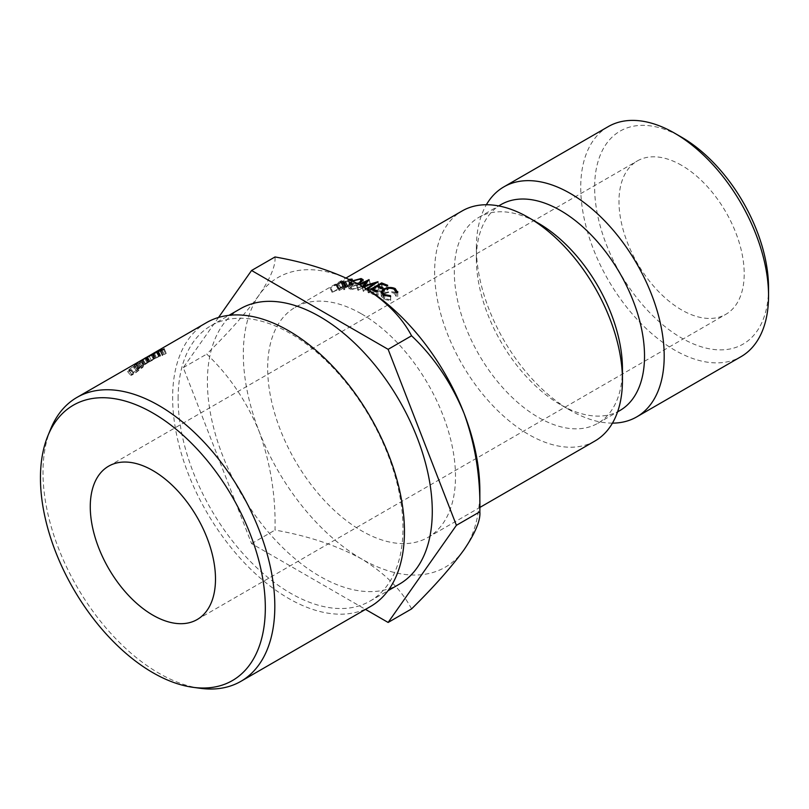 <?xml version="1.0" encoding="UTF-8"?>
<svg xmlns="http://www.w3.org/2000/svg" width="809" height="809" viewBox="0 0 809 809"><rect width="100%" height="100%" fill="white"/><g stroke="black" fill="none" stroke-linecap="round" stroke-linejoin="round"><path stroke-width="0.61" stroke-dasharray="4.04 3.03" d="M768.55 287.822A122.978 71 60 0 1 681.593 338.031A122.978 71 60 0 1 594.635 187.415A122.978 71 60 0 1 681.593 137.206M608.226 126.619A132.818 76.683 -120 0 0 587.87 233.043A132.818 76.683 -120 0 0 674.635 350.085A132.818 76.683 -120 0 0 741.044 356.658M200.268 688.297A163.924 94.643 60 0 1 42.998 472.466A163.924 94.643 60 0 1 50.623 429.114M178.111 398.473A159.009 91.801 60 0 1 211.048 325.683A159.009 91.801 60 0 1 333.571 368.287A159.009 91.801 60 0 1 402.983 528.297A159.009 91.801 60 0 1 370.047 601.087A159.009 91.801 60 0 1 247.524 558.493A159.009 91.801 60 0 1 178.111 398.473M206.578 322.589A163.924 94.643 -120 0 0 172.63 397.623A163.924 94.643 -120 0 0 244.176 562.599A163.924 94.643 -120 0 0 370.502 606.507M681.593 165.329A88.545 51.119 -120 0 0 637.32 160.94A88.545 51.119 -120 0 0 623.749 231.89A88.545 51.119 -120 0 0 681.593 309.918A88.545 51.119 -120 0 0 725.865 314.307A88.545 51.119 -120 0 0 739.436 243.347A88.545 51.119 -120 0 0 681.593 165.329M399.343 584.179A159.009 91.801 60 0 1 276.82 541.575A159.009 91.801 60 0 1 207.407 381.565A159.009 91.801 60 0 1 240.344 308.775M142.404 360.298A163.924 94.643 60 0 0 141.767 360.814L146.732 357.527C147.895 356.678 147.653 356.729 146.024 357.669L135.103 364.242C133.859 365.203 134.142 365.203 135.973 364.222A163.924 94.643 60 0 1 136.61 363.706L140.463 360.905C141.868 360.106 141.899 360.187 140.533 361.168L145.61 358.175L142.404 360.298L145.064 364.424L148.219 362.331L145.357 358.114L147.926 362.311L143.163 365.314C144.487 364.374 144.437 364.293 143.021 365.102C144.437 364.293 144.487 364.374 143.163 365.314L140.533 361.168C141.899 360.187 141.868 360.106 140.463 360.905L143.021 365.102L138.288 368.277L138.865 367.741L136.246 363.575L135.639 364.151L138.288 368.277L139.269 367.822A159.009 91.801 60 0 0 138.663 368.328C136.822 369.308 136.509 369.339 137.722 368.398C136.509 369.339 136.822 369.308 138.663 368.328L135.973 364.222C134.142 365.203 133.859 365.203 135.103 364.242L137.722 368.398L145.458 363.757L142.748 359.56L145.458 363.757L148.573 361.876C150.211 360.935 150.464 360.865 149.341 361.684C150.464 360.865 150.211 360.935 148.573 361.876L146.024 357.669C147.653 356.729 147.895 356.678 146.732 357.527L149.341 361.684L144.447 364.92A159.009 91.801 60 0 1 145.064 364.424M144.467 358.448L137.176 362.695A163.924 94.643 60 0 1 137.904 362.25L140.392 366.487A159.009 91.801 60 0 0 139.694 366.922L155.743 357.649A159.009 91.801 60 0 1 156.471 357.265L140.392 366.487M143.011 359.287L137.904 362.25M135.821 364.697A163.924 94.643 60 0 0 133.586 366.78L134.719 366.123A163.924 94.643 60 0 1 137.581 363.504L128.58 369.865L127.923 371.604L130.906 370.33L140.078 363.281L140.908 361.704L139.583 362.634L142.536 366.75L134.385 373.556L131.736 374.476L138.551 368.762L135.821 364.697L129.764 369.157L132.575 373.151M133.586 366.78L136.377 370.785L137.51 370.128A159.009 91.801 60 0 1 140.281 367.589L131.392 373.859L130.815 375.507L133.819 374.203L142.89 367.266L143.638 365.779L142.313 366.699L139.583 362.634L138.926 363.949L131.493 369.662L128.884 370.562L129.764 369.157M127.539 371.503L130.815 375.507L127.539 371.503M141.16 361.775L143.911 365.84L141.16 361.775M361.583 313.932A132.818 76.683 60 0 1 448.348 430.975A132.818 76.683 60 0 1 427.991 537.398A132.818 76.683 60 0 1 361.583 530.815A132.818 76.683 60 0 1 274.817 413.783A132.818 76.683 60 0 1 295.174 307.349A132.818 76.683 60 0 1 361.583 313.932M594.949 441.006A132.818 76.683 60 0 1 528.54 434.423A132.818 76.683 60 0 1 441.775 317.391A132.818 76.683 60 0 1 462.141 210.957M622.455 368.843A118.903 68.654 60 0 1 597.831 423.279A118.903 68.654 60 0 1 538.379 417.383A118.903 68.654 60 0 1 460.705 312.608A118.903 68.654 60 0 1 478.928 217.328A118.903 68.654 60 0 1 538.379 223.213M619.896 410.537A118.903 68.654 60 0 1 560.445 404.652L570.284 410.325A132.818 76.683 60 0 1 476.37 247.665A132.818 76.683 60 0 1 486.371 204.738M612.453 423.127A132.818 76.683 60 0 1 570.284 410.325L560.445 404.652A118.903 68.654 60 0 1 476.37 259.022A118.903 68.654 60 0 1 500.993 204.586M361.583 285.82A167.251 96.564 -120 0 0 259.163 294.961A167.251 96.564 -120 0 0 259.163 431.521A167.251 96.564 -120 0 0 361.583 558.938A167.251 96.564 -120 0 0 464.002 549.786A167.251 96.564 -120 0 0 479.848 490.659M362.614 286.416L362.27 286.851L363.12 286.71M359.186 284.465L356.577 285.749L359.772 284.788M351.966 283.716L350.206 284.03L339.092 290.421L345.645 287.215L343.815 289.733L344.826 289.652L346.636 287.064L352.855 284.98L353.846 283.534L351.966 283.716L350.095 279.257L348.264 279.57L337.151 285.961L343.764 282.745L342.055 285.253L343.107 285.162L344.786 282.594L351.328 280.369M352.319 280.865L347.506 284.343L349.448 285.233L357.608 283.595M338.85 283.767L343.431 281.684L344.553 280.501L341.064 281.583L329.951 287.984L338.85 283.767L340.923 288.186L345.443 286.123L343.431 281.684M345.443 286.123L346.859 285.041L344.816 280.622L346.626 284.93L343.269 285.961L341.064 281.583M411.569 608.914C401.608 589.923 384.942 573.268 361.583 558.938C336.706 545.418 307.845 535.801 275.009 530.077C275.818 496.079 270.53 463.233 259.163 431.521C246.472 401.021 228.998 375.214 206.73 354.099C228.795 332.368 246.27 312.658 259.163 294.961C270.459 278.306 275.738 265.635 275.009 256.959M218.561 317.441L183.289 367.63L251.569 543.618L365.506 609.399M251.569 543.618L275.009 530.077M183.289 367.63L206.73 354.099M138.926 363.949L141.737 367.943M131.493 369.662L134.385 373.556M136.377 370.785A159.009 91.801 60 0 1 138.551 368.762M134.719 366.123L137.51 370.128M137.581 363.504L140.281 367.589M128.58 369.865L131.392 373.859M130.906 370.33L133.819 374.203M140.078 363.281L142.89 367.266M157.836 351.854L160.01 356.243L163.297 354.322A159.009 91.801 60 0 1 164.045 354.059L160.536 356.061L158.372 351.662M161.112 349.933L163.297 354.322M161.891 349.67L164.045 354.059M160.01 356.243A159.009 91.801 60 0 1 160.536 356.061M137.176 362.695L139.694 366.922M153.326 353.361L155.743 357.649M154.084 352.967L156.471 357.265M141.767 360.814L144.447 364.92M141.241 360.399L143.769 364.616M136.61 363.706L139.269 367.822M141.666 360.511L144.295 364.667M152.234 354.888L154.438 359.267L148.148 362.402C146.601 363.099 146.833 362.857 148.866 361.694L153.457 359.196L151.061 354.858M149.301 356.456L151.526 360.824M145.863 358.063L148.148 362.402C146.601 363.099 146.833 362.857 148.866 361.694L146.5 357.386M151.131 354.868L153.457 359.196L159.808 355.687C161.052 355.181 160.87 355.424 159.262 356.405L155.783 358.185L153.659 353.867M152.284 354.079L154.64 358.397M157.522 351.339L159.808 355.687C161.052 355.181 160.87 355.424 159.262 356.405L157.047 352.026M153.528 353.826L155.783 358.185L154.438 359.267M156.319 352.299L158.635 356.354L155.126 358.387L158.635 356.354L156.349 352.006M152.992 353.735L155.338 358.063L152.84 354.039M151.455 355.191L153.68 359.56L154.013 359.034L149.291 361.744L154.013 359.034L151.718 354.686M147.187 357.042L149.544 361.36L147.005 357.406M160.172 351.096L162.285 355.505L165.562 353.573A159.009 91.801 60 0 1 166.33 353.351L162.811 355.343L160.728 350.924M163.458 349.164L165.562 353.573M164.247 348.932L166.33 353.351M162.285 355.505A159.009 91.801 60 0 1 162.811 355.343M343.269 285.961L332.165 292.362L340.923 288.186M332.165 292.362L329.951 287.984M332.893 292.1L330.719 287.711M338.02 289.147L335.846 284.758M344.381 285.86C345.787 285.385 345.888 285.537 344.674 286.315L339.163 288.489L344.381 285.86C345.787 285.385 345.888 285.537 344.674 286.315L342.632 281.886L336.979 284.101L342.258 281.451C343.714 280.966 343.835 281.107 342.632 281.886C343.835 281.107 343.714 280.966 342.258 281.451L344.381 285.86M342.864 286.356L340.69 281.967M339.163 288.489L336.979 284.101M351.763 286.406L349.114 288.853L350.924 289.723L361.845 286.811L364.465 284.101L362.533 283.019L351.763 286.406L350.095 281.916M362.533 283.019L361.431 279.641M350.924 289.723L349.448 285.233M361.845 286.811L360.581 282.341M360.976 286.71L352.026 289.066L350.479 288.469L352.593 286.366L361.441 283.676L363.039 284.404L360.976 286.71L359.661 282.23M357.143 283.342L350.55 284.576L348.901 283.959L352.694 281.047M352.026 289.066L350.55 284.576M361.441 283.676L359.965 279.186M352.593 286.366L350.964 281.876M343.815 289.733L342.055 285.253M345.645 287.215L343.764 282.745M344.826 289.652L343.107 285.162M346.636 287.064L344.786 282.594M352.855 284.98L351.136 280.501M352.451 279.327L354.2 283.797L352.046 279.054M350.206 284.03L348.264 279.57M339.092 290.421L337.151 285.961M339.881 290.269L337.97 285.81M345.008 287.326L343.097 282.867M351.511 284.272C353.037 283.979 353.209 284.242 352.036 285.051L346.141 286.669L351.511 284.272C353.037 283.979 353.209 284.242 352.036 285.051L350.287 280.571L344.229 282.21L349.67 279.803C351.248 279.499 351.45 279.762 350.287 280.571C351.45 279.762 351.248 279.499 349.67 279.803L351.511 284.272M349.852 284.535L347.941 280.076M346.141 286.669L344.229 282.21M375.164 287.741L368.135 292.605L369.056 292.888L378.824 286.123L365.365 290.158L370.229 284.06L357.8 290.209L367.66 285.931L363.484 291.331L375.164 287.741L374.304 283.352M363.484 291.331L362.483 286.902M368.135 292.605L367.316 288.226M369.056 292.888L368.277 288.53M378.824 286.123L377.995 281.734M378.683 286.083L377.854 281.694M365.365 290.158L364.363 285.739M370.36 284.09L369.197 279.631M370.229 284.06L369.066 279.611M357.8 290.209L356.577 285.749M358.69 290.35L357.507 285.89M367.66 285.931L366.811 282.604M363.281 291.28L362.27 286.851M377.52 290.836L382.465 292.787L383.608 292.14L378.663 290.188L382.091 288.237L387.026 290.188L388.168 289.541L382.303 287.256L371.179 293.596L377.045 295.882L378.187 295.234L373.242 293.273L377.52 290.836L376.863 286.507M373.242 293.273L372.757 290.087M382.465 292.787L381.99 288.54M383.608 292.14L383.132 287.893M378.663 290.188L378.177 287.003M382.091 288.237L381.433 283.908M387.026 290.188L386.56 285.941M388.168 289.541L387.703 285.294M382.303 287.256L381.787 284.04M371.179 293.596L370.482 289.258M377.045 295.882L376.569 291.624M378.187 295.234L377.712 290.977M382.344 294.486L381.373 296.124L383.769 299.37L390.686 300.574L390.666 296.539M383.769 299.37L383.567 295.245M390.686 300.574L390.474 295.669M390.525 299.714L384.902 298.713L384.76 295.77M384.902 298.713L382.89 296.529L384.882 293.728L384.497 289.521M384.882 293.728C387.996 292.18 391.121 292.049 394.246 293.323L394.054 289.207M394.246 293.323L396.228 296.468L396.177 292.423M396.188 291.887L396.228 296.468L397.725 296.569L397.704 292.545M395.328 290.087L395.449 292.706L397.725 296.569L397.795 291.655M395.449 292.706C391.961 291.169 388.148 291.351 384.012 293.262L383.719 290.3M384.012 293.262L382.708 294.152M381.009 292.545L381.363 296.822L381.1 292.989M338.617 288.944L336.453 284.546M344.887 285.405L342.733 281.006M340.589 288.024L338.465 283.615M347.749 286.416L345.908 281.947M108.608 466.186L637.32 160.94M211.048 325.683L228.967 315.338M427.991 537.398L479.848 507.455M597.831 423.279L617.591 411.872M476.37 259.022L476.37 247.665M478.928 217.328L498.688 205.921M295.174 307.349L346.141 277.932M370.047 601.087L387.966 590.742M131.736 374.476L128.884 370.562M145.468 363.544L148.381 361.866M150.029 361.117L147.45 356.931M145.509 363.696L142.94 359.489M136.974 369.076L134.324 364.95M138.268 368.267L135.629 364.141M144.144 364.525L141.565 360.339M148.745 361.896L146.166 357.709M147.117 362.796L144.771 358.478M160.617 355.444L158.382 351.076M148.472 362.048L146.146 357.72M154.721 358.812L152.476 354.453M154.549 358.589L152.223 354.251M159.322 356.122L157.067 351.763M197.153 619.552L725.865 314.307M343.481 281.208L345.544 285.628M349.114 288.853L347.506 284.343M363.14 279.651L364.465 284.101M362.068 281.219L363.039 284.404M348.901 283.959L350.479 288.469M351.076 279.823L352.845 284.293M382.89 296.529L382.758 294.759"/><path stroke-width="1.21" d="M681.593 137.206L674.635 133.192L681.593 137.206A122.978 71 60 0 1 768.55 287.822L768.55 295.861A132.818 76.683 -120 0 0 674.635 133.192L674.635 133.192A132.818 76.683 -120 0 0 608.226 126.619L503.876 186.859A132.818 76.683 60 0 1 570.284 193.442A132.818 76.683 60 0 1 657.05 310.474A132.818 76.683 60 0 1 636.693 416.908A132.818 76.683 60 0 1 612.453 423.127M636.693 416.908L741.044 356.658A132.818 76.683 -120 0 0 768.55 295.861M265.322 607.781A159.009 91.801 -120 0 0 173.278 426.97A159.009 91.801 -120 0 0 47.852 435.899A159.009 91.801 -120 0 0 40.45 477.957A159.009 91.801 -120 0 0 192.997 687.316A159.009 91.801 -120 0 0 265.322 607.781M47.852 435.899L50.623 429.114A163.924 94.643 60 0 1 76.946 397.421A163.924 94.643 60 0 1 203.271 441.34A163.924 94.643 60 0 1 274.817 606.315A163.924 94.643 60 0 1 240.87 681.35A163.924 94.643 60 0 1 200.268 688.297L192.997 687.316M240.87 681.35L370.502 606.507A163.924 94.643 -120 0 0 404.449 531.473A163.924 94.643 -120 0 0 332.893 366.497A163.924 94.643 -120 0 0 206.578 322.589L153.326 353.361A163.924 94.643 60 0 1 154.084 352.967L76.946 397.421M152.881 615.164A88.545 51.119 60 0 1 95.037 537.136A88.545 51.119 60 0 1 108.608 466.186A88.545 51.119 60 0 1 152.881 470.575A88.545 51.119 60 0 1 210.724 548.593A88.545 51.119 60 0 1 197.153 619.552A88.545 51.119 60 0 1 152.881 615.164M228.967 315.338L240.344 308.775A159.009 91.801 60 0 1 362.867 351.369A159.009 91.801 60 0 1 432.279 511.389A159.009 91.801 60 0 1 399.343 584.179L387.966 590.742M160.172 351.096L163.458 349.164A163.924 94.643 60 0 1 164.247 348.932L160.728 350.924A163.924 94.643 60 0 0 160.172 351.096M151.172 354.939L157.522 351.339C158.807 350.823 158.645 351.045 157.047 352.026L145.863 358.063C144.255 358.771 144.467 358.549 146.5 357.386L151.061 354.858M145.863 358.063C144.255 358.771 144.467 358.549 146.5 357.386L146.53 357.436M157.684 351.642L157.522 351.339C158.807 350.823 158.645 351.045 157.047 352.026M144.467 358.448L145.923 357.608M157.836 351.854L161.112 349.933A163.924 94.643 60 0 1 161.891 349.67L158.372 351.662A163.924 94.643 60 0 0 157.836 351.854M622.455 380.2L622.455 368.843A118.903 68.654 60 0 0 538.379 223.213L528.54 217.54A132.818 76.683 60 0 1 528.55 217.54A132.818 76.683 60 0 1 622.455 380.2A132.818 76.683 60 0 1 594.949 441.006L479.848 507.455M498.688 205.921L500.993 204.586A118.903 68.654 60 0 1 560.445 210.482A118.903 68.654 60 0 1 638.119 315.257A118.903 68.654 60 0 1 619.896 410.537L617.591 411.872M251.569 270.489L275.009 256.959C307.905 262.713 336.766 272.33 361.583 285.82A167.251 96.564 60 0 1 464.002 413.227C475.298 444.535 480.576 477.391 479.848 511.784C480.657 520.298 475.368 532.969 464.002 549.786C451.311 567.251 433.836 586.96 411.569 608.914L388.128 622.455L456.407 525.314L388.128 349.336L251.569 270.489L218.561 317.441M456.407 525.314L479.848 511.784L479.848 490.659A167.251 96.564 -120 0 0 464.002 413.227C451.109 382.404 433.634 356.597 411.569 335.796C401.658 316.845 384.993 300.179 361.583 285.82M486.371 204.738A132.818 76.683 60 0 1 503.876 186.859M346.141 277.932L462.141 210.957A132.818 76.683 60 0 1 528.54 217.54L538.379 223.213M397.704 292.545L395.257 288.591C391.637 286.983 387.754 287.124 383.597 289.035L381.009 291.918L383.567 295.245L390.666 296.539L390.474 295.669L384.7 294.597L382.566 292.312L384.497 289.521C387.632 287.974 390.818 287.873 394.054 289.207L396.177 292.423L397.704 292.545L397.795 291.655M376.863 286.507L381.99 288.54L383.132 287.893L378.005 285.86L381.433 283.908L386.56 285.941L387.703 285.294L381.605 282.917L370.482 289.258L376.569 291.624L377.712 290.977L372.585 288.955L376.863 286.507M362.483 286.902L374.304 283.352L367.316 288.226L368.277 288.53L377.995 281.734L364.363 285.739L369.066 279.611L359.186 284.465M359.772 284.788L366.517 281.481L362.27 286.851M351.136 280.501L352.046 279.054L349.286 279.388M357.608 283.595L360.581 282.341L363.14 279.651L361.067 278.529L352.319 280.865M365.506 609.399L388.128 622.455M388.128 349.336L411.569 335.796M147.066 357.527L151.718 354.686L147.187 357.042M151.505 355.303L151.718 354.686M153.032 354.413L156.349 352.006L152.992 353.735M361.431 279.641L361.067 278.529M359.793 282.685L357.143 283.342M352.694 281.047L359.965 279.186L361.674 279.944L359.661 282.23M349.67 279.803C351.248 279.499 351.45 279.762 350.287 280.571M374.476 284.192L374.304 283.352M364.495 286.285L364.363 285.739M366.811 282.604L366.517 281.481M372.757 290.087L372.585 288.955M378.177 287.003L378.005 285.86M381.787 284.04L381.605 282.917M390.484 296.549L390.474 295.669M384.76 295.77L384.7 294.597M395.328 290.087L395.257 288.591M383.719 290.3L383.597 289.035M361.674 279.944L362.068 281.219M382.758 294.759L382.566 292.312"/></g></svg>
